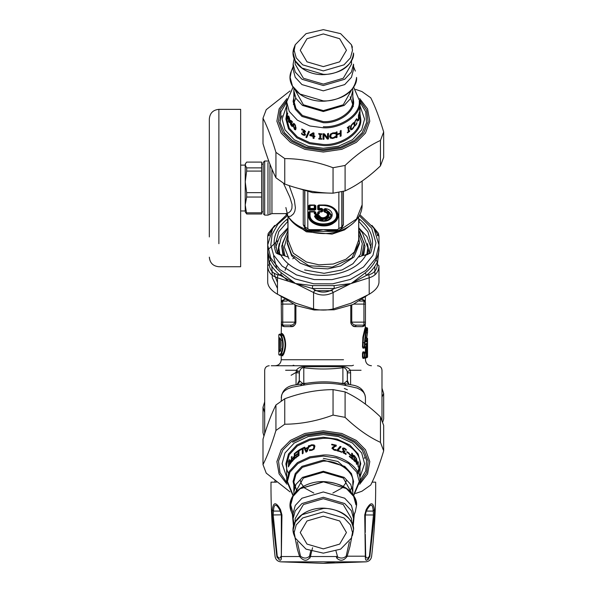 <?xml version="1.0" encoding="UTF-8"?>
<svg xmlns="http://www.w3.org/2000/svg" width="593" height="593" viewBox="0 0 593 593"><rect width="100%" height="100%" fill="white"/><g stroke="black" fill="none" stroke-linecap="round" stroke-linejoin="round"><path stroke-width="0.89" d="M274.967 482.146L274.967 480.916M297.301 541.839L300.503 556.182C303.742 558.673 306.751 558.673 309.531 556.182L310.68 551.112M300.503 556.182L299.591 556.53C303.868 561.512 307.478 561.512 310.421 556.53L312.563 547.71M309.531 556.182L310.421 556.53L309.872 558.124M292.386 514.368L293.476 526.414M294.988 537.428L297.464 549.607L299.591 556.53L281.334 556.53L281.942 514.976L280.519 509.691C276.116 501.819 273.38 501.819 272.32 509.691L272.202 514.976L276.849 556.53C279.948 561.512 281.445 561.512 281.334 556.53L281.349 514.865M276.457 482.146L271.001 482.146C270.831 507.022 272.187 531.825 275.085 556.53C275.671 559.622 277.524 561.386 280.637 561.83L323.333 563.35L335.356 561.83L280.637 561.83M336.001 551.112L337.647 556.983C340.805 558.621 343.644 558.361 346.171 556.182L349.366 541.839M337.143 556.182L336.246 556.53L336.802 558.124C340.234 561.415 343.658 560.882 347.075 556.53L349.907 546.694L351.686 537.428M365.755 556.708L365.696 556.19C366.378 558.673 367.63 558.673 369.432 556.182L373.479 514.835L373.219 511.077C372.752 503.249 370.44 503.249 366.281 511.077L365.325 514.835L364.725 514.976L365.34 556.53C365.229 561.512 366.726 561.512 369.824 556.53L374.472 514.976L374.353 509.691C373.286 501.826 370.558 501.826 366.155 509.691L364.725 514.976L374.472 514.976L374.539 512.908M365.273 534.308L365.696 556.182L346.171 556.182M366.496 510.699L366.274 511.077L366.496 510.699M365.325 514.865L365.266 531.573M272.202 514.976L281.349 514.835L280.393 511.077C276.234 503.249 273.922 503.249 273.455 511.077L273.188 514.835L277.235 556.182L276.849 556.53C274.507 556.53 274.507 556.53 276.849 556.53M277.235 556.182C279.044 558.673 280.289 558.673 280.978 556.182M281.356 558.524L281.319 559.117M277.094 557.427L276.953 557.027M279.251 557.976L278.843 557.88M278.547 557.768L278.139 557.539M373.219 511.077L374.353 509.691L373.219 511.077L366.281 511.077L366.155 509.691M279.807 510.062L281.341 514.85L281.942 514.976L281.349 514.835L281.401 532.499M272.32 509.691L273.455 511.077L280.393 511.077L280.519 509.691M336.246 556.538L310.421 556.53M368.698 558.851L368.201 559.318M368.068 559.421L367.104 559.977M366.941 560.037L366.222 560.163M365.332 557.101L365.34 556.708M369.432 556.182L369.824 556.53C372.167 556.53 372.167 556.53 369.824 556.53M353.191 526.414L354.288 514.368M335.356 561.83L366.037 561.83C369.15 561.386 370.996 559.622 371.589 556.53C374.487 531.825 375.843 507.022 375.666 482.146L372.137 482.146M310.851 555.13L310.688 555.678M364.339 458.322L364.91 457.166M365.444 404.167L365.436 397.191L364.903 394.649L363.479 392.232L361.137 390.127L357.127 388.067L346.223 385.62C332.221 382.537 317.855 382.403 303.149 385.235L292.001 387.244L287.612 388.912L284.759 390.698L282.728 392.84L281.571 395.235L281.23 400.964M287.649 280.637L280.897 274.492M276.775 268.54L273.558 256.102M332.317 290.718L314.357 290.718M344.318 388.452L347.394 389.757M277.472 282.542L273.922 273.091M366.904 352.286L366.941 351.701M365.095 357.142L365.236 358.342L367.549 357.142L367.549 338.492L366.948 337.891L367.549 338.492L367.363 341.301L366.763 341.101L366 341.501L366.43 341.731L366.333 340.693L365.733 340.782L366.318 340.664L367.534 332.465M367.363 341.301L367.237 342.102L365.733 341.501M280.726 350.411L278.858 350.411L278.918 351.612L280.259 351.012L280.704 349.084C281.193 345.119 281.193 342.191 280.704 340.3L280.259 338.381L279.518 338.381L279.459 350.411L279.518 351.012L280.726 351.012M367.237 342.102L366 341.501M366.593 342.102L366.318 340.664L367.527 332.488L366.948 332.925L367.541 332.399M300.443 385.62L302.171 383.871L293.357 385.22C286.211 386.636 282.172 390.765 281.23 397.621M304.624 383.575L302.171 383.871L302.756 383.501L299.272 380.602L297.16 384.464L297.686 384.353M346.223 385.62L344.503 383.871L342.509 383.634C330.827 381.292 318.226 381.269 304.713 383.56L303.149 385.235M365.444 397.621C364.502 390.765 360.462 386.636 353.309 385.22L342.887 383.315L341.939 383.56M279.518 338.381L278.918 337.78L278.858 350.411M280.259 338.381L278.918 337.78M281.297 340.501L279.666 337.78M280.259 351.012L279.666 351.612L280.726 349.188L281.297 348.892L280.726 349.188L280.726 340.204M366.741 357.142L367.549 357.142L366.741 357.742L366.911 347.513L367.512 346.912L367.2 343.303L366.548 343.303L366.266 346.912L365.043 346.912L365.043 342.702C365.903 333.874 366.741 329.063 367.549 328.27L367.549 332.325M365.095 346.912L365.236 348.121L366.911 347.513L366.607 343.903L367.2 343.303M366.607 343.903L365.963 343.903L366.548 343.303M366.007 347.513L366.007 348.121L365.407 348.121L365.407 351.879L367.512 353.08L367.512 346.912M299.843 381.403L297.745 384.086M307.752 383.122L302.756 383.501M299.272 380.602L299.406 371.648C300.466 368.742 301.926 367.452 303.786 367.771L303.786 383.315L304.735 383.56M299.406 371.648L296.337 370.262C298.183 367.675 301.066 366.489 304.98 366.704L303.786 367.771C316.818 369.409 329.849 369.409 342.887 367.771C344.748 367.445 346.208 368.742 347.268 371.648L347.394 380.602L343.91 383.501M346.831 381.403L348.988 384.353M299.272 382.389L299.272 373.049M347.268 371.648L350.337 370.262L350.611 372.827L347.394 372.827L347.394 382.389M279.444 334.17L280.452 334.17L279.866 334.771L280.949 336.001C283.217 341.798 283.217 347.594 280.949 353.391L279.866 354.621L280.407 354.621M361.871 299.584L362.538 299.584L363.939 301.081L359.528 301.081L363.939 301.081L362.538 299.584L363.383 299.71L364.673 300.547L365.429 302.326L363.939 301.081L365.444 302.586L365.444 323.645L362.538 326.647L355.148 326.647C352.991 326.713 351.53 325.216 350.767 322.14L350.767 305.432M366.289 353.08L366.289 357.142L365.688 357.742L364.473 357.742L364.473 352.479L365.688 352.479L366.266 353.08L366.266 357.142L365.043 357.142L365.043 353.08L366.266 353.08M364.473 353.08L365.043 353.08L364.473 352.479L363.516 352.479L363.064 353.08L364.473 353.08M364.45 353.08L364.169 351.879L362.953 351.879L362.501 353.08L363.064 353.08L363.064 357.142L365.043 357.142L363.516 357.742L364.754 357.742L364.169 358.342L364.45 357.142L365.036 357.142M365.681 346.912L366.266 346.912L365.681 346.912L365.829 347.513L367.341 346.912L365.696 346.912M365.963 343.903L366.392 343.681L366.289 346.912L365.688 347.513L364.473 347.513L364.473 346.912L365.043 346.912L364.473 347.513L363.516 347.513L364.754 347.513L364.169 348.121L364.45 346.912M366.044 327.662L365.444 327.062L364.828 328.826L362.879 337.187L362.501 346.912L364.473 346.912L364.473 342.702C365.325 333.503 366.155 328.492 366.948 327.662L367.549 328.27L366.044 327.662L365.755 328.426L363.516 336.92L363.064 342.702L363.064 346.912L363.516 347.513L362.953 348.121L364.169 348.121M366.007 352.479L367.512 353.08M299.272 372.827L296.055 372.827L296.337 370.262L285.604 370.262M284.796 299.584L284.136 299.584L281.23 302.586L281.482 324.482M281.245 302.356L281.994 300.547L284.136 299.584L282.735 301.081L282.735 325.142L281.23 323.645L281.349 324.504L282.416 326.068L284.136 326.647L282.735 325.142L290.392 325.142C292.623 325.186 294.135 324.186 294.921 322.14L294.921 305.024M294.328 257.54L292.764 258.837M288.265 263.818L286.011 267.791M285.841 268.177L285.063 270.349M282.809 355.822L281.682 355.222L283.017 353.88C285.767 347.757 285.767 341.635 283.017 335.505L281.682 334.17L280.452 334.17L281.519 335.505C283.758 341.635 283.758 347.757 281.519 353.88L280.452 355.222L279.866 354.621M364.384 325.075L364.954 324.749M365.444 327.062L365.192 324.482M364.903 324.794L364.347 325.09M365.444 304.09L363.939 304.09L363.939 322.14L351.753 322.14C352.538 324.186 354.043 325.186 356.282 325.142L363.939 325.142L363.939 322.14L365.444 322.14M364.317 301.133L364.843 301.385M364.169 351.879L364.473 352.479M362.501 353.08L362.501 357.142L363.516 357.742L362.953 358.342L364.169 358.342M365.688 357.742L366.266 357.142L365.681 357.142L365.829 357.742L367.341 357.142L367.341 353.08L365.696 353.08L365.829 352.479M338.929 383.122L342.887 383.315L342.887 367.771L341.694 366.704C345.608 366.489 348.484 367.675 350.337 370.262L361.07 370.262M304.98 366.704L341.694 366.704M353.472 365.221L351.923 365.748L271.275 365.748L294.765 365.748L293.201 365.221M282.735 301.081L287.145 301.081L282.735 301.081M281.771 324.794L282.327 325.09M282.357 301.133L281.845 301.37M281.46 301.793L281.267 302.245M281.682 355.222L280.452 355.222M365.332 324.208L364.399 325.95L362.538 326.647M356.282 325.142L355.148 326.647L352.249 325.387M362.953 351.879L363.516 352.479M362.501 357.142L362.953 358.342M365.236 348.121L365.829 347.513M362.501 346.912L362.953 348.121M365.236 358.342L365.829 357.742M365.236 351.879L365.095 353.08M295.87 322.651L295.788 323.089M295.67 323.496L295.144 324.534M294.424 325.387L291.526 326.647L290.392 325.142M282.268 355.822L283.587 354.377C286.293 347.921 286.293 341.464 283.587 335.008L282.268 333.57L281.682 334.17M382.722 422.075L383.671 418.977L383.671 393.515L381.988 397.006M264.686 412.543L262.995 407.258L262.995 432.712L263.952 436.063M291.111 375.265L298.487 371.04M262.995 407.258L264.686 401.832M381.988 388.237L383.671 393.515M355.563 89.373L361.915 91.552L370.736 97.786C375.05 106.236 379.357 117.622 383.671 131.935L380.447 140.445C368.661 145.848 356.875 154.187 345.089 165.447L333.051 167.73C316.951 161.748 300.851 158.702 284.751 158.576L275.938 152.349C271.624 138.036 267.31 126.65 262.995 118.192L266.227 109.683L289.999 90.959M287.308 114.671L286.997 115.109M262.995 118.192L262.995 143.647C267.31 157.96 271.624 169.346 275.938 177.804L284.751 184.038C300.851 190.012 316.951 193.066 333.051 193.185L345.089 190.902C356.875 185.498 368.661 177.166 380.447 165.907L383.671 157.39L383.671 131.935M345.089 165.447L345.089 190.902M333.051 193.185L333.051 167.73M380.447 165.907L380.447 140.445M284.751 158.576L284.751 184.038M275.938 177.804L275.938 152.349M289.999 491.849L266.227 473.125L262.995 464.615C267.31 456.158 271.624 444.772 275.938 430.459L284.751 424.232C300.851 424.106 316.951 421.06 333.051 415.078L345.089 417.361C356.875 428.62 368.661 436.959 380.447 442.363L383.671 450.873C379.357 465.186 375.05 476.572 370.736 485.022L361.915 491.256L355.563 493.435M383.671 450.873L383.671 425.418L380.447 416.909C368.661 405.642 356.875 397.31 345.089 391.906L333.051 389.623C316.951 389.742 300.851 392.796 284.751 398.77L275.938 405.004C271.624 413.462 267.31 424.847 262.995 439.161L262.995 464.615M380.447 442.363L380.447 416.909M275.938 430.459L275.938 405.004M284.751 398.77L284.751 424.232M333.051 415.078L333.051 389.623M345.089 391.906L345.089 417.361M279.852 120.446L282.031 115.679M360.003 105.732L364.591 119.097L361.693 129.837L352.509 139.726L338.521 146.219L323.333 148.265L308.152 146.219L294.165 139.726L284.981 129.837L282.083 119.097L286.664 105.732M323.333 66.616L339.678 61.835L346.445 50.279L339.678 38.723L323.333 33.934L306.996 38.723L300.228 50.279L306.996 61.835L323.333 66.616M359.625 111.714L359.981 111.417L359.914 115.242L360.003 108.311L360.003 118.556C361.648 131.387 341.479 145.648 323.333 144.484L309.835 142.668L297.404 136.894L289.243 128.103L286.664 118.556L286.664 113.345M359.41 112.077L359.884 112.24M359.625 109.223L360.003 109.223M359.625 109.171L360.003 109.171M359.484 113.115L359.729 113.552M359.995 112.574L359.573 112.396M357.757 119.43L357.097 121.424L358.12 119.512M353.48 127.169L352.109 129.074L350.722 129.808M353.48 122.581L353.48 123.448L352.116 124.085L351.063 125.56L350.626 127.554L351.375 128.985L352.42 128.607L353.799 126.554L353.799 127.406L352.412 129.237L350.848 129.867L350.204 128.288L350.848 125.731L353.22 123.01L353.799 122.736L353.799 123.603L352.42 124.248L351.36 125.738L351.086 128.814M340.931 130.378L340.931 135.782L340.041 136.116M336.883 131.742L337.024 134.114L340.219 133.077L340.219 130.957L341.116 130.616L341.116 136.019L340.219 136.36L340.219 133.714L337.024 134.752L337.024 137.398L336.075 137.658L336.075 132.254L337.024 131.994L337.024 134.114M340.219 133.714L336.883 134.5L336.883 137.146L335.942 137.398M328.426 133.343L328.426 138.747L327.306 138.844L323.971 134.337L323.971 138.999L323.029 138.999L323.029 133.595M328.426 138.747L327.343 139.118L323.971 134.611L323.971 139.266L323.029 139.266L323.029 133.87L324.467 133.855L327.536 137.976L327.536 133.699L328.478 133.61L328.478 139.014M306.855 137.376L306.092 137.094L308.738 131.194M308.59 131.438L309.398 131.683L306.677 137.613L305.914 137.331L308.59 131.438M287.82 119.245L287.079 117.214L287.079 112.551L287.82 119.245M287.457 113.004L287.079 113.041M287.687 113.96L287.308 114.012M287.687 117.577L287.308 117.629M287.457 117.177L287.079 117.214M286.671 107.681L286.671 113.804L286.664 101.863L289.243 111.41L297.404 120.201L309.835 125.975L323.333 127.791C341.479 128.955 361.648 114.694 360.003 101.863L353.628 87.253M287.049 113.085L286.671 113.804M287.056 111.195L286.671 111.202M287.056 109.038L286.671 109.038M289.592 118.155L288.895 117.318L288.443 117.636L288.932 119.764L289.428 120.364L289.784 119.771M289.428 120.364L289.236 118.259M288.509 117.036L288.709 116.013L289.51 118.333L289.844 120.868L289.421 122.64M288.999 121.128L289.777 120.779L288.85 120.209L288.376 118.904L288.346 116.095M289.858 122.492L288.598 121.75L288.331 120.394L289.517 121.698M288.747 118.822L288.376 118.904M289.777 120.779L288.85 120.209M288.643 121.209L289.428 120.883M289.51 122.595L288.598 121.75M291.371 125.568L292.393 125.027L291.704 125.434L292.393 125.027L292.127 123.774L290.666 122.566L291.371 125.568L292.067 125.167L291.8 123.907M292.127 123.774L290.666 122.566M290.696 123.603L290.57 120.349L291.815 121.083L292.564 122.21L291.326 121.009L290.666 122.047L292.179 123.878L292.623 125.753L292.238 126.687L290.577 124.612L290.207 122.084L290.659 120.305M292.29 126.665L291.437 125.649M292.245 122.351L290.985 121.142M294.499 128.866L295.203 128.918L295.203 125.62L294.499 124.441L293.809 124.374L293.802 127.643L294.499 128.866L295.499 128.748L294.795 128.703L295.499 128.748L295.67 127.243L295.492 125.449L294.795 124.278L294.113 124.211L294.795 124.278M294.499 124.441L293.809 124.374M295.722 129.734L294.795 129.304L293.365 125.116L293.661 123.366M294.499 123.848L296.063 127.977L295.588 129.852L294.499 129.467L293.053 125.264L293.483 123.403L294.499 123.848M304.431 131.676L304.328 130.475L301.993 129.674L301.993 128.911M305.365 134.974L303.52 134.952L301.592 134.003L301.592 133.24L303.26 134.529L304.239 134.663L304.795 133.744L304.439 134.433L304.795 133.744L304.402 132.795L303.082 132.002L303.082 131.401M301.822 133.788L301.822 133.017M305.558 131.498L304.15 132.439L305.499 134.396L304.913 135.374L303.312 135.174L301.592 134.003M303.082 132.002L302.875 131.624L304.468 131.438L303.342 130.186L301.763 129.897L301.763 129.126L304.78 130.497L305.225 132.202M304.55 131.587L304.669 131.209M304.239 134.663L304.209 133.025L302.875 132.224M305.499 134.396L305.106 135.145M305.373 131.735L304.15 132.439M313.037 133.677L313.037 135.79L313.037 133.677L310.599 135.219L313.037 135.79M313.148 133.418L310.599 135.219M314.082 138.154L313.148 137.969L313.148 136.108L309.991 135.345L309.991 134.581M314.957 136.449L314.082 136.294L313.986 138.414L313.037 138.228L313.037 136.368L309.85 135.597L309.85 134.833L313.082 132.832L313.986 133.01L313.986 135.975L314.868 136.131L314.868 136.716L313.986 136.56M321.784 134.129L320.798 134.359L320.798 138.658L321.769 138.695L321.769 139.244L318.819 139.073L318.819 138.525L319.79 138.599L319.79 134.3L318.819 134.226L318.819 133.67L321.769 133.848L321.769 134.396L320.798 134.359M319.79 138.599L319.827 134.033L318.871 133.959L318.871 133.403M321.784 138.977L318.871 138.806L318.871 138.251M335.06 136.397L335.06 137.257L332.814 138.206L330.442 137.887L329.626 136.79M335.06 132.58L335.06 133.447L332.821 133.225L331.198 134.062L330.672 136.598M334.104 137.784L332.91 138.465L330.523 138.154L329.575 136.197L330.516 134.018L332.932 132.869L335.186 132.839L335.186 133.707L332.925 133.484L331.287 134.322L330.627 136.472M335.06 137.257L334.222 138.043M330.538 135.79L331.309 137.583L332.925 137.843L335.186 136.657L335.186 137.509M329.656 136.924L329.575 136.197M349.366 130.668L349.366 131.223L347.239 132.647M349.366 125.82L348.684 126.85L348.684 131.149L349.64 130.86L349.64 131.409L347.491 132.847L348.217 131.839L348.217 127.539L347.491 127.999L347.491 127.451L349.64 126.005L348.951 127.043L348.951 131.342M348.217 127.539L347.239 127.799M356.497 123.396L356.415 124.463L354.555 126.272M354.673 121.936L354.696 125.219M356.497 118.726L356.497 119.593L355.474 120.372L354.644 124.145L355.014 125.353L355.815 124.856L356.845 122.647L356.845 123.507M356.415 124.463L354.592 126.287L354.08 124.775L354.592 122.151L355.815 119.882L356.845 118.83L356.845 119.697L355.815 120.498M359.551 117.429L358.491 120.72L358.491 115.316L359.551 112.025L358.765 115.264L358.765 116.747L359.506 114.323L358.765 117.384L358.765 119.393L359.551 117.429L359.173 117.384M358.394 119.319L358.765 119.393M358.394 117.318L358.765 117.384M359.128 114.916L359.506 114.96M358.394 116.673L358.765 116.747M358.394 115.198L358.765 115.264M359.173 112.618L359.551 112.663M293.995 88.624L293.846 90.685L295.922 98.356L302.482 105.428L323.333 111.536L344.185 105.428L350.752 98.356L352.828 90.685L352.679 88.624M295.144 90.054L303.401 104.776L323.333 110.617L343.273 104.776L351.523 90.054M323.333 90.848L344.703 84.591L351.427 77.349L353.547 69.485L353.547 64.163L351.427 72.027L344.703 79.269L323.333 85.525L301.97 79.269L295.247 72.027L293.12 64.163L293.12 69.485L295.247 77.349L301.97 84.591L323.333 90.848M294.143 58.648L293.12 64.163M295.144 60.849L295.144 64.163L303.401 78.254L323.333 84.095L343.273 78.254L351.523 64.163L351.523 60.849M323.333 70.901L343.962 64.859L350.456 57.869L352.509 50.279L351.441 44.749L340.627 33.66L323.333 29.65L306.047 33.66L295.232 44.749L294.165 50.279L296.211 57.869L302.712 64.859L323.333 70.901M285.937 464.801L286.664 465.572M286.664 477.076L282.083 463.711L284.981 452.97L294.165 443.082L308.152 436.589L323.333 434.543L338.521 436.589L352.509 443.082L361.693 452.97L364.591 463.711L360.003 477.076M323.333 548.873L339.678 544.085L346.445 532.529L339.678 520.973L323.333 516.192L306.996 520.973L300.228 532.529L306.996 544.085L323.333 548.873M336.972 450.28L340.115 446.41L341.079 446.774L337.795 450.702L341.286 451.933L341.286 452.57M339.945 446.655L340.893 447.011M341.286 451.933L337.113 450.836L337.113 450.028L340.115 446.41M337.943 450.45L341.472 451.696M346.712 451.873L348.825 453.237L348.825 453.897M346.957 452.326L346.957 451.673L349.092 453.045L349.092 453.704L346.957 452.326M354.977 460.931L354.184 460.835L353.02 459.004L354.51 460.687L355.311 460.798L353.124 455.884L353.517 455.135L355.074 457.099M354.317 456.632L353.413 456.536L355.251 460.227L355.385 462.021M355.503 457.915L354.644 456.491L353.724 456.38L353.873 456.002L353.413 456.536L355.585 460.101L355.585 462.014M353.413 455.172L354.607 455.832L355.844 457.789M355.481 461.51L354.547 461.354L353.295 459.664L353.339 458.849M360.003 471.68L360.003 470.256M360.003 474.734L360.003 473.874M289.117 465.549L288.443 466.891L288.443 461.495L289.466 459.531L289.466 465.112M292.579 461.25L292.579 460.613L294.588 458.574L294.588 457.047L292.334 458.856L292.334 458.219L294.284 456.247L294.284 453.645L294.914 453.082L294.914 458.485L292.26 461.109L292.26 460.464L294.284 458.404L294.284 456.884M292.66 458.997L292.66 458.359L294.588 456.41L294.588 453.808L295.21 453.252M299.843 450.554L299.843 449.909L303.342 448.056M302.512 453.853L302.512 449.094L299.598 450.346L299.598 449.709L303.134 447.826L303.134 453.23L302.297 453.63L302.297 448.871M307.597 448.175L305.499 448.938L306.537 451.08L307.76 448.419L306.537 451.08M306.144 452.274L303.742 447.552L304.654 447.152L305.439 448.656L308.004 447.722L308.634 446.01L309.568 445.728M303.942 447.782L304.846 447.389M308.634 446.01L309.42 445.476L307.078 451.629L305.966 452.036L303.742 447.552M308.004 447.722L308.479 445.758M305.254 448.419L307.849 447.478M309.679 446.922L309.679 446.062L311.888 445.024L314.216 445.247L314.965 446.136M309.679 450.739L309.679 449.872L311.874 450.005L313.475 449.101L313.949 446.425M310.48 445.247L311.77 444.765L314.127 444.98L314.92 446.01L314.127 449.123L311.748 450.361L309.539 450.487L309.539 449.62L311.755 449.753L313.371 448.842L314.031 447.085L313.349 445.58L311.755 445.387L309.539 446.67L309.539 445.81L310.613 445.499M295.922 453.297L295.922 452.652L299.243 450.28M296.085 455.802L296.085 455.165L298.501 453.4L298.501 451.399L295.633 453.119L295.633 452.481L298.991 450.08L298.991 455.476L295.633 457.878L295.633 457.24L298.242 455.32L298.242 453.845L295.803 455.624L295.803 454.987L298.242 453.2L298.242 451.199M295.922 458.055L295.922 457.418L298.501 455.52L298.242 453.845M291.615 457.01L291.786 461.658L289.71 464.534L291.615 461.769L291.282 460.116L289.769 462.273L289.769 461.636L291.615 459.612L291.615 457.01L292.112 456.395M291.615 459.612L291.282 456.877M289.769 461.636L291.282 459.479M291.615 461.769L291.282 460.116M289.71 463.889L291.282 461.643M286.671 469.211L286.664 480.945L293.046 495.555M296.352 489.321L294.795 485.2M358.002 461.88L358.365 467.202L356.771 459.938L356.423 464.326M358.002 465.839L358.002 466.417M356.022 458.322L356.675 459.968M356.771 459.938L356.771 464.215L356.371 463.607L356.371 458.204L358.076 465.824L358.365 461.799M351.582 453.356L352.205 453.919L352.205 459.323M349.351 454.179L351.582 455.958L351.879 453.193L352.509 453.756L352.509 459.16L349.522 456.714L349.522 456.076L351.879 457.952L351.879 456.432L349.625 454.631L349.625 453.986L351.879 455.787M349.247 456.262L351.879 457.952M343.466 451.666L343.547 452.882L345.823 453.741L345.823 454.512M342.569 448.323L344.333 448.427L346.223 449.427L346.223 450.191L344.607 448.857L343.651 448.693L343.095 449.598L343.443 448.923L343.473 450.561L344.755 451.384L344.755 451.985M345.986 449.635L345.986 450.406M342.346 451.822L343.732 450.925L342.42 448.931L342.991 447.96L344.555 448.204L346.223 449.427M344.755 451.384L344.985 451.77L343.429 451.91L343.762 452.659L346.06 453.534L346.06 454.297L343.125 452.844L342.71 451.11M343.34 451.747L343.214 452.14M343.651 448.693L343.681 450.332L344.985 451.169M342.546 451.592L343.732 450.925M331.954 448.575L332.332 447.559L335.341 445.595L331.739 444.854L331.739 444.224L336.238 445.195L336.238 445.966L334.496 446.833L333.051 448.456L334.311 449.613L336.09 449.576L336.09 450.346L334.237 450.228L332.043 448.308L332.428 447.3L335.341 445.595M333.088 448.175L333.31 449.464L335.957 449.828L335.957 450.598M331.65 444.491L336.105 445.447L336.105 446.218M332.332 447.559L332.043 448.308M333.029 448.301L332.947 448.716M352.679 494.184L352.828 492.123L350.752 484.451L344.185 477.38L323.333 471.272L302.482 477.38L295.922 484.451L293.846 492.123L293.995 494.184M351.523 492.753L343.273 478.032L323.333 472.191L303.401 478.032L295.144 492.753M352.531 524.16L353.547 518.645L353.547 513.323L351.427 505.458L344.703 498.216L323.333 491.96L301.97 498.216L295.247 505.458L293.12 513.323L293.12 518.645L294.143 524.16M353.547 518.645L351.427 510.781L344.703 503.539L323.333 497.282L301.97 503.539L295.247 510.781L293.12 518.645M351.523 521.959L351.523 518.645L343.273 504.554L323.333 498.713L303.401 504.554L295.144 518.645L295.144 521.959M323.333 553.158L340.627 549.148L351.441 538.059L352.509 532.529L350.456 524.938L343.962 517.948L323.333 511.907L302.712 517.948L296.211 524.938L294.165 532.529L295.232 538.059L306.047 549.148L323.333 553.158M358.676 237.178L359.425 242.359L351.842 258.014L332.265 267.087L308.938 265.76L291.66 254.597L287.242 242.359L287.998 237.178M303.26 190.479L303.26 224.769L305.417 229.135L310.295 231.122L313.942 231.418L313.215 230.499L323.333 229.647L332.732 231.418L336.379 231.122L340.953 229.358L340.56 229.061M283.469 183.274L289.947 197.41L292.06 204.466L291.904 208.402L290.674 211.019L288.732 212.746L285.611 213.613L288.265 216.534L286.923 214.792M310.295 231.122L309.294 230.484L313.215 230.499M305.721 229.358L306.329 229.283M336.379 231.122L337.38 230.484L333.459 230.499L332.732 231.418L313.942 231.418L323.333 229.647L333.459 230.499M340.953 229.358L340.345 229.283M289.199 185.587L294.35 200.123L295.403 207.839L294.847 211.145L293.602 213.747L290.77 216.193L288.265 216.534C292.045 222.049 297.76 226.252 305.417 229.135L306.114 229.061M286.99 214.925L286.938 214.822C293.972 226.822 306.107 233.071 323.333 233.56L323.333 233.56C343.592 233.916 362.456 220.937 362.138 204.8L356.504 219.032L341.257 229.135L343.414 224.769L342.005 226.222L342.005 191.665M303.26 224.769L304.669 226.222L304.972 227.579M341.701 227.579L341.709 227.556C341.101 229.365 339.663 230.351 337.38 230.529L335.141 230.529M330.323 193.118L312.637 192.643L296.122 187.736M264.686 214.021L264.686 160.977L268.792 161.088M323.897 209.314L323.897 211.39L324.623 212.101C332.206 214.162 322.37 221.115 319.464 215.756L318.723 216.601C322.451 222.686 333.8 214.673 325.186 212.035L324.786 210.181L325.424 210.374C333.244 211.642 332.058 220.559 324.037 220.774C320.124 220.826 317.477 219.551 316.113 216.956L318.13 216.956C322.34 223.828 335.141 214.777 325.424 211.797L325.601 209.752L325.09 208.995L324.327 209.44L324.764 211.946C333.133 214.214 322.273 221.893 319.064 215.971L315.52 215.667L316.113 216.956L315.498 216.897L316.113 216.319L318.13 216.319L318.723 216.601L318.13 216.956L318.456 215.237L315.52 215.237L314.898 216.208L315.498 216.897L323.926 221.048L331.939 215.385L325.179 208.58L323.897 209.314L324.786 210.181L325.601 209.752L331.457 215.83L324.097 221.041L314.483 216.149C315.876 219.477 319.034 221.174 323.956 221.226C334.126 221.115 335.23 209.67 325.179 208.58M324.623 212.101L325.424 211.797L323.897 211.39M315.817 209.411L314.713 208.573L314.29 208.869L314.713 208.573L314.713 205.571L314.29 205.445L314.29 208.447L310.05 208.447L310.05 205.445L314.75 205.274L309.161 205.571L309.161 209.225L315.179 209.225L315.179 205.571L315.817 205.756L314.75 205.008L309.59 205.008L308.523 205.756L308.523 209.411L309.59 210.159L314.75 210.159L315.817 209.411L315.817 205.756M308.523 209.411L310.05 208.447L310.05 208.869L309.628 208.573L309.628 205.571L308.523 205.756M314.75 210.159L314.29 208.869L310.05 208.869L309.59 210.159M322.77 209.196L321.71 208.447L319.256 208.447L319.256 205.445L323.333 205.445C331.346 206.045 335.779 209.173 336.624 214.844C337.35 226.956 309.324 226.956 310.05 214.844L310.05 211.953L314.29 211.953L314.29 213.695L315.35 214.444L318.189 214.444L319.256 213.695L319.256 211.953L321.71 211.953L322.77 211.204L322.77 209.196L321.25 211.783L318.367 212.079L318.367 213.814L317.729 214.266L315.179 213.814L314.75 211.783L309.59 211.783L309.161 212.079L309.161 215.296C308.516 223.872 325.238 228.772 333.355 222.382C342.391 216.638 335.468 204.815 323.333 205.274L318.367 205.571L318.367 209.225L321.888 209.974L321.25 210.159L321.25 211.516L318.789 211.516L317.729 212.264L317.729 214.006L315.817 214.006L315.817 212.264L314.75 211.516L309.59 211.516L308.523 212.264L308.523 215.481C307.849 224.443 325.32 229.565 333.807 222.886C343.251 216.882 336.016 204.533 323.333 205.008L318.789 205.008L317.729 205.756L317.729 209.411L318.789 210.159L321.25 210.159L321.71 208.869L318.826 208.573L317.729 209.411M315.817 214.266L314.713 213.814L315.817 214.266L315.35 214.444M318.189 214.444L317.729 214.266L318.826 213.814L318.826 212.079L317.729 212.264M317.729 205.756L319.256 205.274L318.826 205.571L318.826 208.573L319.256 208.869L318.789 210.159M314.29 213.695L314.713 213.814L314.29 211.783L315.817 212.264M323.333 205.445L323.333 205.274C331.606 205.89 336.172 209.121 337.046 214.97C337.802 227.467 308.871 227.467 309.628 214.97L309.628 212.079L310.05 211.783L308.523 212.264M338.855 192.317L338.855 228.601L337.38 229.647L309.294 229.647L304.854 226.845L304.854 190.946M309.294 229.647L309.294 230.484M311.533 230.529L309.294 230.529C307.033 230.373 305.595 229.387 304.965 227.564L304.669 190.746M337.38 229.647L337.38 230.484M338.855 228.601L341.82 226.845L341.82 191.709M309.628 205.571L310.05 205.274L309.628 205.571M321.71 211.953L321.25 211.783L322.347 211.33L322.347 209.322L321.71 208.447M318.826 212.079L319.256 211.783L318.826 212.079M319.256 213.695L317.729 214.266M322.77 211.204L321.25 211.783M362.797 255.539L364.991 246.102L359.892 231.982L358.676 230.514M287.998 230.514L281.682 246.102L283.877 255.539M361.745 255.931L364.235 243.167L358.676 230.907M287.998 230.907L282.401 243.471L284.929 255.931M363.657 255.212L364.991 246.102M281.682 246.102L283.017 255.212M366.741 254.782L367.853 247.807L362.397 232.715L358.676 228.668M287.998 228.668L281.193 237.667L278.821 247.807L279.933 254.782M367.586 254.612L367.853 247.807M278.821 247.807L279.088 254.612M263.181 212.576L263.181 162.482L264.686 160.977M245.228 211.108L245.228 164.172L245.717 163.327L245.228 164.987L246.666 167.878L246.666 171.081L245.228 181.866L246.666 192.651L261.654 192.651L261.654 162.097L246.666 162.097L245.717 163.327M246.666 192.651L246.666 197.032L245.228 204.926L246.666 213.999L261.654 213.999L261.654 192.651M261.654 197.032L246.666 197.032M246.666 212.82L261.654 212.82M246.666 213.999L245.228 211.916M246.666 167.878L261.654 167.878M261.654 171.081L246.666 171.081M218.876 243.686C218.876 273.699 218.876 273.699 218.876 243.686L218.876 109.357C213.08 109.927 209.892 113.115 209.329 118.911L209.329 236.933C209.329 263.307 209.329 263.307 209.329 236.933M218.876 109.357L240.647 109.357L240.647 266.731L218.876 266.731C213.08 266.161 209.892 262.981 209.329 257.184M240.647 165.128L245.228 165.128L245.228 181.866M245.228 204.926L245.228 210.967L240.647 210.967M359.039 256.947L363.553 255.249L365.755 255.249L365.362 254.812L369.18 253.456L371.159 243.975L367.868 231.655L358.787 221.285L359.899 219.506C371.678 229.358 375.228 240.513 370.566 252.981L365.755 255.249C356.475 272.706 324.097 280.815 301.348 271.379C291.934 267.651 285.122 262.276 280.919 255.249L276.108 252.981C271.446 240.513 274.996 229.358 286.767 219.506L287.998 218.832M275.738 247.207L279.703 236.651L287.887 227.794L287.887 221.285L278.799 231.655L275.515 243.975L277.494 253.456L281.312 254.812L280.919 255.249L283.12 255.249L287.635 256.947M279.221 243.597L277.487 253.448M369.18 253.448L367.452 243.597M378.979 265.82L378.979 282.268C378.719 286.501 375.465 290.496 369.202 294.239L369.202 277.791L351.16 283.536L365.281 272.854L366.415 275.397C371.3 271.416 374.961 266.932 377.393 261.95L375.969 259.764C378.03 255.509 379.031 252.069 378.979 249.46L377.37 264.367L378.979 265.82C378.727 271.905 375.465 275.901 369.202 277.791L368.876 274.767L366.415 275.397L351.16 283.536L334.311 288.502L331.828 289.888L333.11 292.519L333.11 308.975C326.595 310.443 320.079 310.443 313.564 308.975L313.564 292.519L314.846 289.888L312.355 288.502L295.514 283.536L280.259 275.397L277.798 274.767L277.472 277.791C271.201 275.901 267.947 271.905 267.695 265.82L269.304 264.367L267.695 249.46L267.695 236.348L269.304 234.116L269.281 235.74M350.078 283.98L333.11 292.519C326.595 295.848 320.079 295.848 313.564 292.519L295.514 283.536L312.644 285.618L334.022 285.618L350.122 283.669M277.472 294.239C271.209 290.496 267.947 286.501 267.695 282.268L267.695 249.46C267.636 252.069 268.644 255.509 270.704 259.764C273.069 264.619 276.635 268.977 281.393 272.854L295.514 283.536L277.472 277.791L277.472 294.239L295.514 303.149L313.564 308.975M268.073 249.638L277.472 240.825M371.93 225.392L378.467 233.39L378.979 236.348L378.979 245.042L378.979 236.348L377.37 234.116L377.393 235.74M279.37 295.314L296.663 305.729L314.12 309.998L334.104 309.798L352.976 304.498L367.304 295.314M374.776 266.442L374.961 274.826M277.472 288.346L272.276 277.709L271.89 266.442M277.546 253.945L279.207 251.914M267.695 269.074L267.695 252.796M333.11 308.975L351.16 303.149L369.202 294.239M358.676 227.712L358.676 228.527M270.704 259.764L269.281 261.95C271.713 266.932 275.374 271.416 280.259 275.397L281.393 272.854M312.644 285.618L312.355 288.502L334.311 288.502L334.022 285.618M267.695 249.386L267.695 245.042L270.756 257.918L279.837 269.57L294.951 278.88L313.749 283.795L332.569 283.839L350.33 279.444L365.822 270.452L375.792 258.155L378.979 245.042L378.979 249.46M337.647 556.983L336.802 558.124M280.726 340.404L280.726 348.988M366.044 337.891L366.948 337.891L366.763 341.101L365.733 341.101M278.858 338.981L280.726 338.981M278.918 351.612L279.666 351.612M367.541 351.879L366.007 351.879L366.007 348.121L367.541 348.121M365.681 344.511L367.341 344.511M303.942 383.3L304.854 383.545M278.843 334.771L279.866 334.771M363.939 301.081L363.939 304.09L353.873 304.09M365.681 357.142L366.266 357.142M365.688 347.513L366.266 346.912M362.501 342.702L365.043 342.702M296.055 384.627L296.055 372.827M350.611 372.827L350.611 384.627M284.136 326.647L291.526 326.647C293.683 326.713 295.144 325.216 295.9 322.14L281.23 322.14M292.801 304.09L281.23 304.09M283.587 335.008L280.949 336.001M283.587 354.377L280.949 353.391M350.767 322.14L351.753 322.14L351.753 305.024M350.804 322.651L350.886 323.096M350.997 323.467L351.523 324.534M295.9 322.14L295.9 305.432M282.268 333.57L281.252 333.57M343.525 359.736L281.23 359.736L281.23 355.822L280.63 355.222M359.936 100.299L366.689 110.254L368.157 121.787L363.813 132.758L355.17 141.334L341.22 148.042L323.333 150.659L305.454 148.042L291.504 141.334L282.705 132.536L278.451 121.268L280.289 109.52L287.516 99.542M286.953 98.586L279.088 108.904L276.887 121.224L281.208 133.106L290.422 142.387L304.846 149.325L323.333 152.03L341.82 149.325L356.252 142.387L365.466 133.106L369.787 121.224L367.586 108.904L359.714 98.586M286.664 102.218L280.949 111.781L280.111 122.551L284.44 132.669L292.549 140.6L306.04 147.086L323.333 149.614L340.634 147.086L354.125 140.6L362.234 132.669L366.563 122.551L365.725 111.781L360.003 102.218M286.73 482.509L279.985 472.554L278.51 461.02L282.854 450.05L291.504 441.474L305.454 434.765L323.333 432.149L341.22 434.765L355.17 441.474L363.813 450.05L368.157 461.02L366.689 472.554L359.936 482.509M359.706 484.229L367.586 473.911L369.787 461.591L365.466 449.702L356.252 440.421L341.82 433.483L323.333 430.777L304.846 433.483L290.422 440.421L281.208 449.702L276.887 461.584L279.088 473.903L286.953 484.222M360.003 480.589L365.725 471.035L366.563 460.257L362.234 450.139L354.125 442.208L340.634 435.722L323.333 433.194L306.04 435.722L292.549 442.208M286.664 113.774L285.9 119.097L288.532 128.837L296.871 137.813L309.561 143.706L323.333 145.567C341.857 146.753 362.442 132.195 360.766 119.097L359.973 113.678M359.84 113.241L359.669 112.714M359.536 115.227L359.914 115.242M359.617 113.345L360.003 113.345M359.551 110.12L359.929 110.142M293.046 87.253L286.664 101.863L292.994 87.164M359.751 115.516L359.825 115.961M359.239 101.321C360.848 113.886 341.101 127.851 323.333 126.717M294.469 94.932L293.083 101.321L295.21 109.201L301.948 116.45L323.333 122.714C338.306 123.67 354.94 111.907 353.591 101.321L352.828 96.548M352.828 90.685L352.828 100.788C354.14 111.099 337.928 122.566 323.333 121.639L302.482 115.531L295.922 108.46L293.846 100.788L293.846 90.685M323.333 100.877C339.767 101.922 358.031 89.009 356.549 77.394L356.571 77.505C354.762 91.455 344.148 99.342 324.734 101.158C303.119 102.419 284.662 85.948 291.341 71.101L290.125 77.394L292.46 86.037L299.85 93.998L323.333 100.877M323.333 74.325C338.277 75.281 354.881 63.54 353.532 52.977L353.547 53.088C351.908 65.786 342.257 72.961 324.608 74.607C304.958 75.756 288.168 60.768 294.247 47.255L293.142 52.977L295.262 60.834L301.985 68.069L323.333 74.325M358.313 473.147L360.766 463.711L358.142 453.971L349.803 444.995L337.113 439.102L323.333 437.241L309.561 439.102L296.871 444.995L288.532 453.971L285.9 463.711L286.945 469.923M287.056 470.227L288.361 473.147M323.333 458.337L337.973 461.502L347.928 470.516M353.628 495.555L360.003 480.945C361.648 468.114 341.479 453.853 323.333 455.016L309.835 456.832L297.404 462.607L289.243 471.398L286.664 480.945L292.994 495.644M286.664 469.463L286.664 464.252L289.243 454.705L297.404 445.914L309.835 440.139L323.333 438.323C341.479 437.16 361.648 451.421 360.003 464.252L360.003 470.479M293.209 495.296L287.435 481.486L289.955 472.139L297.945 463.533L310.117 457.878L323.333 456.091L336.55 457.878L348.728 463.533L356.719 472.139L359.239 481.486L353.458 495.296M352.828 486.26L353.591 481.486L351.464 473.607L344.726 466.357L323.333 460.094L301.948 466.357L295.21 473.607L293.083 481.486L294.469 487.876M296.819 491.026L293.846 482.02L295.922 474.348L302.482 467.277L323.333 461.169C337.928 460.242 354.14 471.709 352.828 482.02L352.828 492.123M355.956 504.873L353.665 496.385L346.401 488.565L323.333 481.805L300.273 488.565L293.009 496.385L290.718 504.873L293.12 513.568M355.333 511.707L356.549 505.414C358.031 493.799 339.767 480.886 323.333 481.931L299.85 488.81L292.46 496.771L290.125 505.414L291.341 511.707C284.662 496.86 303.119 480.389 324.734 481.649C344.148 483.465 354.762 491.352 356.571 505.303L355.333 511.707L353.547 516.244M352.427 535.553L353.532 529.831C354.881 519.268 338.277 507.526 323.333 508.483L301.985 514.739L295.262 521.973L293.142 529.831L294.247 535.553C288.168 522.04 304.958 507.052 324.608 508.201C342.257 509.847 351.908 517.022 353.547 529.719L351.441 538.059M287.998 216.741L287.998 240.039L293.29 253.196L306.396 261.973L318.997 264.841L333.288 264.018L345.934 259.252L354.347 252.025L358.676 240.039L358.676 216.741M292.586 222.212L306.396 231.819L332.087 234.102L344.526 229.884L353.265 223.176M287.679 215.222L285.863 207.528M343.414 224.769L343.414 191.339M271.95 169.116L271.95 213.613L285.611 213.613M269.956 164.187L269.956 214.362L271.95 213.613M267.969 162.556L267.969 214.021M307.811 228.601L307.811 191.709M310.05 214.844L308.523 215.481M315.52 215.237L314.483 216.149M319.464 215.756L318.456 215.237M287.242 242.359L287.242 243.553L291.66 255.791L300.258 263.173L313.178 268.043L327.766 268.881L340.641 265.946L354.021 256.984L359.425 243.553L359.425 242.359M359.417 242.96L358.676 238.371M316.543 218.491L315.98 218.565M287.998 238.371L287.257 242.96M304.587 269.941L324.067 273.321L342.079 269.941L352.991 263.7L360.462 254.345L362.33 243.619L358.676 233.85M287.998 233.85L284.277 246.984L289.021 258.933M368.876 274.767C374.272 273.217 377.104 269.748 377.37 264.367M377.37 234.116L372.663 226.378M274.01 226.378L269.304 234.116M269.304 264.367C269.57 269.748 272.402 273.217 277.798 274.767M314.846 289.888C320.509 292.853 326.165 292.853 331.828 289.888M358.676 221.204L358.787 227.794L366.971 236.651L370.929 247.207M365.281 272.854C370.039 268.977 373.605 264.619 375.969 259.764M286.767 219.506L287.998 221.204M277.546 253.737L276.108 252.981M369.12 253.737L370.566 252.981M358.676 218.832L359.899 219.506M287.405 215.719L277.902 224.132L272.113 234.361L270.793 245.124L273.603 255.094L282.186 266.124L296.485 274.922L314.268 279.577L332.065 279.614L348.869 275.456L363.524 266.946L372.96 255.324L375.969 242.915L371.715 228.253L359.269 215.719M274.915 480.871L274.915 482.146M366.037 561.83L323.341 563.35M366.289 511.062L365.325 514.85L365.266 532.492M367.534 332.473L366.578 337.891M342.057 383.582L342.509 383.634M347.394 380.602L348.921 384.086M279.422 334.17L278.821 334.771L278.821 354.621L279.422 355.222M365.688 352.479L366.289 353.072M269.2 365.748C266.457 366.014 264.952 367.519 264.686 370.262L264.686 433.735M377.474 365.748C380.217 366.014 381.722 367.519 381.988 370.262L381.988 420.133M365.444 323.645L365.281 324.327M365.266 301.881L365.436 296.337M364.361 357.898L364.754 357.742M364.754 352.479L364.361 352.324M364.361 347.668L364.754 347.513M371.455 365.748C367.808 365.384 365.807 363.383 365.444 359.736L365.444 358.342L366.044 357.742M281.23 296.574L281.238 302.423M281.401 324.334L281.23 333.57L280.63 334.17M281.23 359.736C280.867 363.383 278.866 365.384 275.211 365.748M293.409 104.464L295.722 98.001M350.166 96.807L353.398 106.51M359.447 112.44L359.825 112.47M359.603 112.188L359.988 112.203M287.672 113.167L287.294 113.219M288.947 116.873L288.576 116.954M353.68 87.164L360.003 101.863L360.003 111.262M353.547 66.564L355.333 71.101M293.12 66.564L291.341 71.101M351.441 44.749L352.427 47.255M295.232 44.749L294.247 47.255M346.319 480.582L345.341 483.666L342.065 487.972L332.858 493.05M313.816 493.05L304.743 488.098L301.303 483.591L300.354 480.582M353.68 495.644L360.003 480.945L360.003 471.546M351.938 487.038L349.855 491.026M293.846 492.123L293.846 482.02M360.003 464.252L357.475 473.622M293.12 516.244L291.341 511.707M295.232 538.059L294.247 535.553M286.893 214.74L285.589 213.606M362.138 204.8L362.138 181.035M269.956 214.362L267.969 215.111L264.686 215.111L263.181 213.613M261.654 211.916L263.181 211.916M261.654 164.172L263.181 164.172M274.737 225.392L268.192 233.449L267.695 236.348L267.695 245.042L272.765 228.216L286.834 214.636M267.695 249.46L267.695 245.042M359.832 214.629L373.909 228.209L378.979 245.042"/></g></svg>

